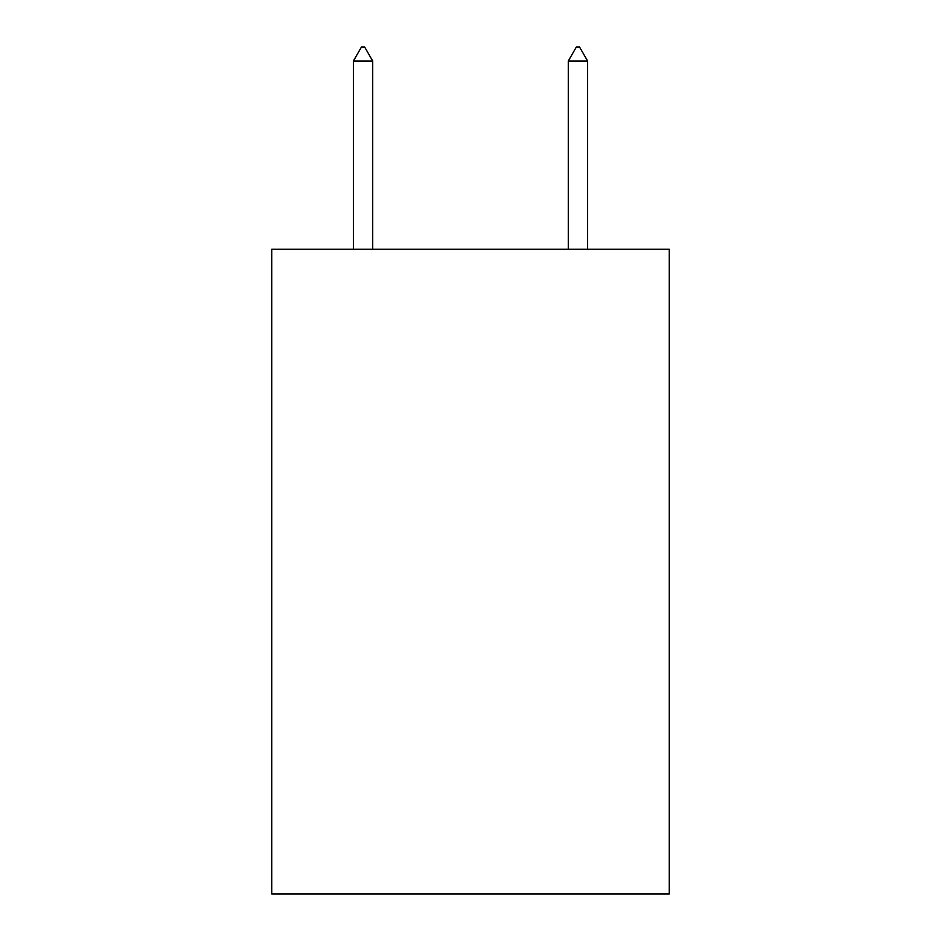 <?xml version="1.0" encoding="UTF-8"?>
<svg xmlns="http://www.w3.org/2000/svg" width="941" height="941" viewBox="0 0 941 941"><rect width="100%" height="100%" fill="white"/><g stroke="black" fill="none" stroke-linecap="round" stroke-linejoin="round"><path stroke-width="1.41" d="M669.274 249.271L669.274 893.95L271.726 893.95L271.726 249.271L669.274 249.271M372.718 61.024L364.661 47.05L361.438 47.05L353.381 61.024L372.718 61.024L372.718 249.271M353.381 61.024L353.381 249.271M576.339 47.05L579.562 47.05L587.619 61.024L568.282 61.024L576.339 47.05M587.619 249.271L587.619 61.024M568.282 249.271L568.282 61.024"/></g></svg>
